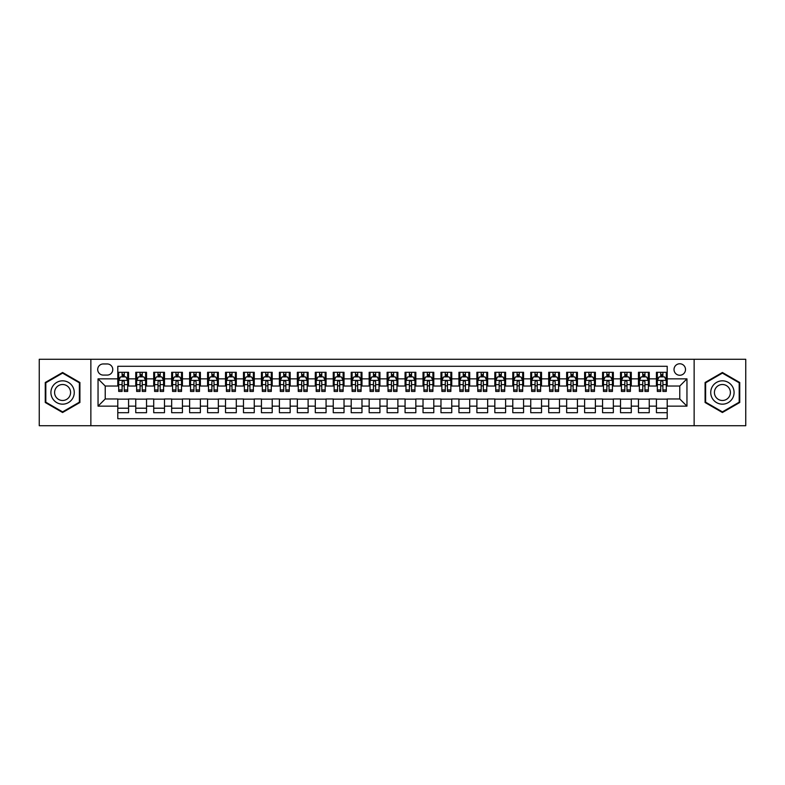 <?xml version="1.0" encoding="UTF-8"?>
<svg xmlns="http://www.w3.org/2000/svg" width="785" height="785" viewBox="0 0 785 785"><rect width="100%" height="100%" fill="white"/><g stroke="black" fill="none" stroke-linecap="round" stroke-linejoin="round"><path stroke-width="1.18" d="M679.771 363.769A5.75 5.75 0 0 0 674.021 369.519A5.75 5.75 0 0 0 679.771 375.259A5.75 5.75 0 0 0 685.511 369.519A5.75 5.75 0 0 0 679.771 363.769M694.136 425.715L745.75 425.715L745.75 359.285L694.136 359.285L694.136 425.715L90.864 425.715L90.864 359.285L39.25 359.285L39.25 425.715L90.864 425.715M667.201 372.306L656.427 372.306L656.427 378.851L649.244 378.851L649.244 386.034L656.427 386.034L656.427 378.851M649.244 378.851L649.244 372.306L638.47 372.306L638.47 378.851L631.287 378.851L631.287 386.034L638.47 386.034L638.47 378.851M631.287 378.851L631.287 372.306L620.523 372.306L620.523 378.851L613.34 378.851L613.34 386.034L620.523 386.034L620.523 378.851M613.34 378.851L613.34 372.306L602.566 372.306L602.566 378.851L595.383 378.851L595.383 386.034L602.566 386.034L602.566 378.851M595.383 378.851L595.383 372.306L584.609 372.306L584.609 378.851L577.426 378.851L577.426 386.034L584.609 386.034L584.609 378.851M577.426 378.851L577.426 372.306L566.652 372.306L566.652 378.851L559.479 378.851L559.479 386.034L566.652 386.034L566.652 378.851M559.479 378.851L559.479 372.306L548.705 372.306L548.705 378.851L541.522 378.851L541.522 386.034L548.705 386.034L548.705 378.851M541.522 378.851L541.522 372.306L530.748 372.306L530.748 378.851L523.566 378.851L523.566 386.034L530.748 386.034L530.748 378.851M523.566 378.851L523.566 372.306L512.791 372.306L512.791 378.851L505.609 378.851L505.609 386.034L512.791 386.034L512.791 378.851M505.609 378.851L505.609 372.306L494.835 372.306L494.835 378.851L487.662 378.851L487.662 386.034L494.835 386.034L494.835 378.851M487.662 378.851L487.662 372.306L476.887 372.306L476.887 378.851L469.705 378.851L469.705 386.034L476.887 386.034L476.887 378.851M469.705 378.851L469.705 372.306L458.931 372.306L458.931 378.851L451.748 378.851L451.748 386.034L458.931 386.034L458.931 378.851M451.748 378.851L451.748 372.306L440.974 372.306L440.974 378.851L433.791 378.851L433.791 386.034L440.974 386.034L440.974 378.851M433.791 378.851L433.791 372.306L423.027 372.306L423.027 378.851L415.844 378.851L415.844 386.034L423.027 386.034L423.027 378.851M415.844 378.851L415.844 372.306L405.07 372.306L405.07 378.851L397.887 378.851L397.887 386.034L405.07 386.034L405.07 378.851M397.887 378.851L397.887 372.306L387.113 372.306L387.113 378.851L379.93 378.851L379.93 386.034L387.113 386.034L387.113 378.851M379.93 378.851L379.93 372.306L369.156 372.306L369.156 378.851L361.973 378.851L361.973 386.034L369.156 386.034L369.156 378.851M361.973 378.851L361.973 372.306L351.209 372.306L351.209 378.851L344.026 378.851L344.026 386.034L351.209 386.034L351.209 378.851M344.026 378.851L344.026 372.306L333.252 372.306L333.252 378.851L326.069 378.851L326.069 386.034L333.252 386.034L333.252 378.851M326.069 378.851L326.069 372.306L315.295 372.306L315.295 378.851L308.113 378.851L308.113 386.034L315.295 386.034L315.295 378.851M308.113 378.851L308.113 372.306L297.338 372.306L297.338 378.851L290.165 378.851L290.165 386.034L297.338 386.034L297.338 378.851M290.165 378.851L290.165 372.306L279.391 372.306L279.391 378.851L272.209 378.851L272.209 386.034L279.391 386.034L279.391 378.851M272.209 378.851L272.209 372.306L261.434 372.306L261.434 378.851L254.252 378.851L254.252 386.034L261.434 386.034L261.434 378.851M254.252 378.851L254.252 372.306L243.478 372.306L243.478 378.851L236.295 378.851L236.295 386.034L243.478 386.034L243.478 378.851M236.295 378.851L236.295 372.306L225.521 372.306L225.521 378.851L218.348 378.851L218.348 386.034L225.521 386.034L225.521 378.851M218.348 378.851L218.348 372.306L207.574 372.306L207.574 378.851L200.391 378.851L200.391 386.034L207.574 386.034L207.574 378.851M200.391 378.851L200.391 372.306L189.617 372.306L189.617 378.851L182.434 378.851L182.434 386.034L189.617 386.034L189.617 378.851M182.434 378.851L182.434 372.306L171.66 372.306L171.66 378.851L164.477 378.851L164.477 386.034L171.66 386.034L171.66 378.851M164.477 378.851L164.477 372.306L153.713 372.306L153.713 378.851L146.53 378.851L146.53 386.034L153.713 386.034L153.713 378.851M146.53 378.851L146.53 372.306L135.756 372.306L135.756 386.034L128.573 386.034L128.573 372.306L117.799 372.306M117.799 412.694L128.573 412.694L128.573 398.966L135.756 398.966L135.756 412.694L146.53 412.694L146.53 398.966L153.713 398.966L153.713 406.149L146.53 406.149M153.713 406.149L153.713 412.694L164.477 412.694L164.477 398.966L171.66 398.966L171.66 406.149L164.477 406.149M171.66 406.149L171.66 412.694L182.434 412.694L182.434 398.966L189.617 398.966L189.617 406.149L182.434 406.149M189.617 406.149L189.617 412.694L200.391 412.694L200.391 398.966L207.574 398.966L207.574 406.149L200.391 406.149M207.574 406.149L207.574 412.694L218.348 412.694L218.348 398.966L225.521 398.966L225.521 406.149L218.348 406.149M225.521 406.149L225.521 412.694L236.295 412.694L236.295 398.966L243.478 398.966L243.478 406.149L236.295 406.149M243.478 406.149L243.478 412.694L254.252 412.694L254.252 398.966L261.434 398.966L261.434 406.149L254.252 406.149M261.434 406.149L261.434 412.694L272.209 412.694L272.209 398.966L279.391 398.966L279.391 406.149L272.209 406.149M279.391 406.149L279.391 412.694L290.165 412.694L290.165 398.966L297.338 398.966L297.338 406.149L290.165 406.149M297.338 406.149L297.338 412.694L308.113 412.694L308.113 398.966L315.295 398.966L315.295 406.149L308.113 406.149M315.295 406.149L315.295 412.694L326.069 412.694L326.069 398.966L333.252 398.966L333.252 406.149L326.069 406.149M333.252 406.149L333.252 412.694L344.026 412.694L344.026 398.966L351.209 398.966L351.209 406.149L344.026 406.149M351.209 406.149L351.209 412.694L361.973 412.694L361.973 398.966L369.156 398.966L369.156 406.149L361.973 406.149M369.156 406.149L369.156 412.694L379.93 412.694L379.93 398.966L387.113 398.966L387.113 406.149L379.93 406.149M387.113 406.149L387.113 412.694L397.887 412.694L397.887 398.966L405.07 398.966L405.07 406.149L397.887 406.149M405.07 406.149L405.07 412.694L415.844 412.694L415.844 398.966L423.027 398.966L423.027 406.149L415.844 406.149M423.027 406.149L423.027 412.694L433.791 412.694L433.791 398.966L440.974 398.966L440.974 406.149L433.791 406.149M440.974 406.149L440.974 412.694L451.748 412.694L451.748 398.966L458.931 398.966L458.931 406.149L451.748 406.149M458.931 406.149L458.931 412.694L469.705 412.694L469.705 398.966L476.887 398.966L476.887 406.149L469.705 406.149M476.887 406.149L476.887 412.694L487.662 412.694L487.662 398.966L494.835 398.966L494.835 406.149L487.662 406.149M494.835 406.149L494.835 412.694L505.609 412.694L505.609 398.966L512.791 398.966L512.791 406.149L505.609 406.149M512.791 406.149L512.791 412.694L523.566 412.694L523.566 398.966L530.748 398.966L530.748 406.149L523.566 406.149M530.748 406.149L530.748 412.694L541.522 412.694L541.522 398.966L548.705 398.966L548.705 406.149L541.522 406.149M548.705 406.149L548.705 412.694L559.479 412.694L559.479 398.966L566.652 398.966L566.652 406.149L559.479 406.149M566.652 406.149L566.652 412.694L577.426 412.694L577.426 398.966L584.609 398.966L584.609 406.149L577.426 406.149M584.609 406.149L584.609 412.694L595.383 412.694L595.383 398.966L602.566 398.966L602.566 406.149L595.383 406.149M602.566 406.149L602.566 412.694L613.34 412.694L613.34 398.966L620.523 398.966L620.523 406.149L613.34 406.149M620.523 406.149L620.523 412.694L631.287 412.694L631.287 398.966L638.47 398.966L638.47 406.149L631.287 406.149M638.47 406.149L638.47 412.694L649.244 412.694L649.244 398.966L656.427 398.966L656.427 406.149L649.244 406.149M103.257 375.083L107.211 375.083A5.564 5.564 0 0 0 112.775 369.519A5.564 5.564 0 0 0 107.211 363.955L103.257 363.955A5.564 5.564 0 0 0 97.693 369.519A5.564 5.564 0 0 0 103.257 375.083M694.136 359.285L90.864 359.285M667.201 378.851L667.201 366.291L117.799 366.291L117.799 386.034L105.229 386.034L105.229 398.966L117.799 398.966L117.799 418.709L667.201 418.709L667.201 398.966L679.771 398.966L679.771 386.034L667.201 386.034L667.201 378.851L686.953 378.851L686.953 406.149L667.201 406.149M117.799 406.149L98.046 406.149L98.046 378.851L117.799 378.851M656.427 406.149L656.427 412.694L667.201 412.694M117.799 376.79L118.702 376.79M122.107 376.79L124.265 376.79M127.67 376.79L128.573 376.79M117.799 385.857L118.702 385.857M122.107 385.857L124.265 385.857M127.67 385.857L128.573 385.857M117.799 399.143L128.573 399.143M117.799 408.21L128.573 408.21M135.756 385.857L136.649 385.857M140.064 385.857L142.222 385.857M145.627 385.857L146.53 385.857M135.756 376.79L136.649 376.79M140.064 376.79L142.222 376.79M145.627 376.79L146.53 376.79M135.756 399.143L146.53 399.143M135.756 408.21L146.53 408.21M153.713 399.143L164.477 399.143M153.713 408.21L164.477 408.21M153.713 376.79L154.606 376.79M158.02 376.79L160.169 376.79M163.584 376.79L164.477 376.79M153.713 385.857L154.606 385.857M158.02 385.857L160.169 385.857M163.584 385.857L164.477 385.857M171.66 399.143L182.434 399.143M171.66 408.21L182.434 408.21M171.66 376.79L172.563 376.79M175.968 376.79L178.126 376.79M181.541 376.79L182.434 376.79M171.66 385.857L172.563 385.857M175.968 385.857L178.126 385.857M181.541 385.857L182.434 385.857M189.617 399.143L200.391 399.143M189.617 408.21L200.391 408.21M189.617 376.79L190.519 376.79M193.924 376.79L196.083 376.79M199.488 376.79L200.391 376.79M189.617 385.857L190.519 385.857M193.924 385.857L196.083 385.857M199.488 385.857L200.391 385.857M207.574 399.143L218.348 399.143M207.574 408.21L218.348 408.21M207.574 376.79L208.467 376.79M211.881 376.79L214.03 376.79M217.445 376.79L218.348 376.79M207.574 385.857L208.467 385.857M211.881 385.857L214.03 385.857M217.445 385.857L218.348 385.857M225.521 399.143L236.295 399.143M225.521 408.21L236.295 408.21M225.521 376.79L226.423 376.79M229.838 376.79L231.987 376.79M235.402 376.79L236.295 376.79M225.521 385.857L226.423 385.857M229.838 385.857L231.987 385.857M235.402 385.857L236.295 385.857M243.478 399.143L254.252 399.143M243.478 408.21L254.252 408.21M243.478 376.79L244.38 376.79M247.785 376.79L249.944 376.79M253.359 376.79L254.252 376.79M243.478 385.857L244.38 385.857M247.785 385.857L249.944 385.857M253.359 385.857L254.252 385.857M261.434 399.143L272.209 399.143M261.434 408.21L272.209 408.21M261.434 376.79L262.327 376.79M265.742 376.79L267.901 376.79M271.306 376.79L272.209 376.79M261.434 385.857L262.327 385.857M265.742 385.857L267.901 385.857M271.306 385.857L272.209 385.857M279.391 399.143L290.165 399.143M279.391 408.21L290.165 408.21M279.391 376.79L280.284 376.79M283.699 376.79L285.848 376.79M289.263 376.79L290.165 376.79M279.391 385.857L280.284 385.857M283.699 385.857L285.848 385.857M289.263 385.857L290.165 385.857M297.338 399.143L308.113 399.143M297.338 408.21L308.113 408.21M297.338 376.79L298.241 376.79M301.656 376.79L303.805 376.79M307.22 376.79L308.113 376.79M297.338 385.857L298.241 385.857M301.656 385.857L303.805 385.857M307.22 385.857L308.113 385.857M315.295 399.143L326.069 399.143M315.295 408.21L326.069 408.21M315.295 376.79L316.198 376.79M319.603 376.79L321.762 376.79M325.176 376.79L326.069 376.79M315.295 385.857L316.198 385.857M319.603 385.857L321.762 385.857M325.176 385.857L326.069 385.857M333.252 399.143L344.026 399.143M333.252 408.21L344.026 408.21M333.252 376.79L334.145 376.79M337.56 376.79L339.719 376.79M343.123 376.79L344.026 376.79M333.252 385.857L334.145 385.857M337.56 385.857L339.719 385.857M343.123 385.857L344.026 385.857M351.209 399.143L361.973 399.143M351.209 408.21L361.973 408.21M351.209 376.79L352.102 376.79M355.517 376.79L357.666 376.79M361.08 376.79L361.973 376.79M351.209 385.857L352.102 385.857M355.517 385.857L357.666 385.857M361.08 385.857L361.973 385.857M369.156 399.143L379.93 399.143M369.156 408.21L379.93 408.21M369.156 376.79L370.059 376.79M373.464 376.79L375.623 376.79M379.037 376.79L379.93 376.79M369.156 385.857L370.059 385.857M373.464 385.857L375.623 385.857M379.037 385.857L379.93 385.857M387.113 399.143L397.887 399.143M387.113 408.21L397.887 408.21M387.113 376.79L388.016 376.79M391.421 376.79L393.579 376.79M396.984 376.79L397.887 376.79M387.113 385.857L388.016 385.857M391.421 385.857L393.579 385.857M396.984 385.857L397.887 385.857M405.07 399.143L415.844 399.143M405.07 408.21L415.844 408.21M405.07 376.79L405.963 376.79M409.377 376.79L411.536 376.79M414.941 376.79L415.844 376.79M405.07 385.857L405.963 385.857M409.377 385.857L411.536 385.857M414.941 385.857L415.844 385.857M423.027 399.143L433.791 399.143M423.027 408.21L433.791 408.21M423.027 376.79L423.92 376.79M427.334 376.79L429.483 376.79M432.898 376.79L433.791 376.79M423.027 385.857L423.92 385.857M427.334 385.857L429.483 385.857M432.898 385.857L433.791 385.857M440.974 399.143L451.748 399.143M440.974 408.21L451.748 408.21M440.974 376.79L441.876 376.79M445.281 376.79L447.44 376.79M450.855 376.79L451.748 376.79M440.974 385.857L441.876 385.857M445.281 385.857L447.44 385.857M450.855 385.857L451.748 385.857M458.931 399.143L469.705 399.143M458.931 408.21L469.705 408.21M458.931 376.79L459.824 376.79M463.238 376.79L465.397 376.79M468.802 376.79L469.705 376.79M458.931 385.857L459.824 385.857M463.238 385.857L465.397 385.857M468.802 385.857L469.705 385.857M476.887 399.143L487.662 399.143M476.887 408.21L487.662 408.21M476.887 376.79L477.78 376.79M481.195 376.79L483.344 376.79M486.759 376.79L487.662 376.79M476.887 385.857L477.78 385.857M481.195 385.857L483.344 385.857M486.759 385.857L487.662 385.857M494.835 399.143L505.609 399.143M494.835 408.21L505.609 408.21M494.835 376.79L495.737 376.79M499.152 376.79L501.301 376.79M504.716 376.79L505.609 376.79M494.835 385.857L495.737 385.857M499.152 385.857L501.301 385.857M504.716 385.857L505.609 385.857M512.791 399.143L523.566 399.143M512.791 408.21L523.566 408.21M512.791 376.79L513.694 376.79M517.099 376.79L519.258 376.79M522.673 376.79L523.566 376.79M512.791 385.857L513.694 385.857M517.099 385.857L519.258 385.857M522.673 385.857L523.566 385.857M530.748 399.143L541.522 399.143M530.748 408.21L541.522 408.21M530.748 376.79L531.641 376.79M535.056 376.79L537.215 376.79M540.62 376.79L541.522 376.79M530.748 385.857L531.641 385.857M535.056 385.857L537.215 385.857M540.62 385.857L541.522 385.857M548.705 399.143L559.479 399.143M548.705 408.21L559.479 408.21M548.705 376.79L549.598 376.79M553.013 376.79L555.162 376.79M558.577 376.79L559.479 376.79M548.705 385.857L549.598 385.857M553.013 385.857L555.162 385.857M558.577 385.857L559.479 385.857M566.652 399.143L577.426 399.143M566.652 408.21L577.426 408.21M566.652 376.79L567.555 376.79M570.97 376.79L573.119 376.79M576.533 376.79L577.426 376.79M566.652 385.857L567.555 385.857M570.97 385.857L573.119 385.857M576.533 385.857L577.426 385.857M584.609 399.143L595.383 399.143M584.609 408.21L595.383 408.21M584.609 376.79L585.512 376.79M588.917 376.79L591.076 376.79M594.481 376.79L595.383 376.79M584.609 385.857L585.512 385.857M588.917 385.857L591.076 385.857M594.481 385.857L595.383 385.857M602.566 399.143L613.34 399.143M602.566 408.21L613.34 408.21M602.566 376.79L603.459 376.79M606.874 376.79L609.032 376.79M612.437 376.79L613.34 376.79M602.566 385.857L603.459 385.857M606.874 385.857L609.032 385.857M612.437 385.857L613.34 385.857M620.523 399.143L631.287 399.143M620.523 408.21L631.287 408.21M620.523 376.79L621.416 376.79M624.831 376.79L626.98 376.79M630.394 376.79L631.287 376.79M620.523 385.857L621.416 385.857M624.831 385.857L626.98 385.857M630.394 385.857L631.287 385.857M638.47 399.143L649.244 399.143M638.47 408.21L649.244 408.21M638.47 376.79L639.373 376.79M642.778 376.79L644.936 376.79M648.351 376.79L649.244 376.79M638.47 385.857L639.373 385.857M642.778 385.857L644.936 385.857M648.351 385.857L649.244 385.857M656.427 399.143L667.201 399.143M656.427 408.21L667.201 408.21M656.427 376.79L657.33 376.79M660.735 376.79L662.893 376.79M666.298 376.79L667.201 376.79M656.427 385.857L657.33 385.857M660.735 385.857L662.893 385.857M666.298 385.857L667.201 385.857M105.229 386.034L98.046 378.851M105.229 398.966L98.046 406.149M686.953 378.851L679.771 386.034M686.953 406.149L679.771 398.966M62.594 412.508L79.913 402.499L79.913 382.501L62.594 372.492L45.265 382.501L45.265 402.499L62.594 412.508M739.735 382.501L722.406 372.492L705.087 382.501L705.087 402.499L722.406 412.508L739.735 402.499L739.735 382.501M124.265 374.631L122.107 374.631M127.67 389.959L124.265 389.959L124.265 391.421L127.67 391.421L127.67 380.47L125.875 376.878L120.497 376.878L118.702 380.47L118.702 391.421L122.107 391.421L122.107 389.959L118.702 389.959M118.702 380.47L118.702 372.306M127.67 380.47L127.67 372.306M122.107 376.878L122.107 372.306M124.265 372.306L124.265 376.878M124.265 389.959L124.265 381.814C123.549 380.431 122.833 380.431 122.107 381.814L122.107 389.959M62.594 380.833A11.667 11.667 0 0 0 50.917 392.5A11.667 11.667 0 0 0 62.594 404.167A11.667 11.667 0 0 0 74.261 392.5A11.667 11.667 0 0 0 62.594 380.833M62.594 384.513A7.987 7.987 0 0 0 54.597 392.5A7.987 7.987 0 0 0 62.594 400.487A7.987 7.987 0 0 0 70.581 392.5A7.987 7.987 0 0 0 62.594 384.513M79.373 402.195L62.594 411.88L45.805 402.195L45.805 382.805L62.594 373.12L79.373 382.805L79.373 402.195M712.299 386.662A11.667 11.667 0 0 0 716.577 402.607A11.667 11.667 0 0 0 732.513 398.338A11.667 11.667 0 0 0 728.244 382.393A11.667 11.667 0 0 0 712.299 386.662M715.488 388.506A7.987 7.987 0 0 0 718.412 399.418A7.987 7.987 0 0 0 729.324 396.494A7.987 7.987 0 0 0 726.4 385.582A7.987 7.987 0 0 0 715.488 388.506M739.195 382.805L739.195 402.195L722.406 411.88L705.627 402.195L705.627 382.805L722.406 373.12L739.195 382.805M142.222 374.631L140.064 374.631M145.627 389.959L142.222 389.959L142.222 391.421L145.627 391.421L145.627 380.47L143.832 376.878L138.445 376.878L136.649 380.47L136.649 391.421L140.064 391.421L140.064 389.959L136.649 389.959M136.649 380.47L136.649 372.306M145.627 380.47L145.627 372.306M140.064 376.878L140.064 372.306M142.222 372.306L142.222 376.878M142.222 389.959L142.222 381.814C141.496 380.431 140.78 380.431 140.064 381.814L140.064 389.959M160.169 374.631L158.02 374.631M163.584 389.959L160.169 389.959L160.169 391.421L163.584 391.421L163.584 380.47L161.788 376.878L156.401 376.878L154.606 380.47L154.606 391.421L158.02 391.421L158.02 389.959L154.606 389.959M154.606 380.47L154.606 372.306M163.584 380.47L163.584 372.306M158.02 376.878L158.02 372.306M160.169 372.306L160.169 376.878M160.169 389.959L160.169 381.814C159.453 380.431 158.737 380.431 158.02 381.814L158.02 389.959M178.126 374.631L175.968 374.631M181.541 389.959L178.126 389.959L178.126 391.421L181.541 391.421L181.541 380.47L179.745 376.878L174.358 376.878L172.563 380.47L172.563 391.421L175.968 391.421L175.968 389.959L172.563 389.959M172.563 380.47L172.563 372.306M181.541 380.47L181.541 372.306M175.968 376.878L175.968 372.306M178.126 372.306L178.126 376.878M178.126 389.959L178.126 381.814C177.41 380.431 176.694 380.431 175.968 381.814L175.968 389.959M196.083 374.631L193.924 374.631M199.488 389.959L196.083 389.959L196.083 391.421L199.488 391.421L199.488 380.47L197.692 376.878L192.305 376.878L190.519 380.47L190.519 391.421L193.924 391.421L193.924 389.959L190.519 389.959M190.519 380.47L190.519 372.306M199.488 380.47L199.488 372.306M193.924 376.878L193.924 372.306M196.083 372.306L196.083 376.878M196.083 389.959L196.083 381.814C195.367 380.431 194.641 380.431 193.924 381.814L193.924 389.959M214.03 374.631L211.881 374.631M217.445 389.959L214.03 389.959L214.03 391.421L217.445 391.421L217.445 380.47L215.649 376.878L210.262 376.878L208.467 380.47L208.467 391.421L211.881 391.421L211.881 389.959L208.467 389.959M208.467 380.47L208.467 372.306M217.445 380.47L217.445 372.306M211.881 376.878L211.881 372.306M214.03 372.306L214.03 376.878M214.03 389.959L214.03 381.814C213.314 380.431 212.598 380.431 211.881 381.814L211.881 389.959M231.987 374.631L229.838 374.631M235.402 389.959L231.987 389.959L231.987 391.421L235.402 391.421L235.402 380.47L233.606 376.878L228.219 376.878L226.423 380.47L226.423 391.421L229.838 391.421L229.838 389.959L226.423 389.959M226.423 380.47L226.423 372.306M235.402 380.47L235.402 372.306M229.838 376.878L229.838 372.306M231.987 372.306L231.987 376.878M231.987 389.959L231.987 381.814C231.271 380.431 230.554 380.431 229.838 381.814L229.838 389.959M249.944 374.631L247.785 374.631M253.359 389.959L249.944 389.959L249.944 391.421L253.359 391.421L253.359 380.47L251.563 376.878L246.176 376.878L244.38 380.47L244.38 391.421L247.785 391.421L247.785 389.959L244.38 389.959M244.38 380.47L244.38 372.306M253.359 380.47L253.359 372.306M247.785 376.878L247.785 372.306M249.944 372.306L249.944 376.878M249.944 389.959L249.944 381.814C249.228 380.431 248.511 380.431 247.785 381.814L247.785 389.959M267.901 374.631L265.742 374.631M271.306 389.959L267.901 389.959L267.901 391.421L271.306 391.421L271.306 380.47L269.51 376.878L264.123 376.878L262.327 380.47L262.327 391.421L265.742 391.421L265.742 389.959L262.327 389.959M262.327 380.47L262.327 372.306M271.306 380.47L271.306 372.306M265.742 376.878L265.742 372.306M267.901 372.306L267.901 376.878M267.901 389.959L267.901 381.814C267.185 380.431 266.458 380.431 265.742 381.814L265.742 389.959M285.848 374.631L283.699 374.631M289.263 389.959L285.848 389.959L285.848 391.421L289.263 391.421L289.263 380.47L287.467 376.878L282.08 376.878L280.284 380.47L280.284 391.421L283.699 391.421L283.699 389.959L280.284 389.959M280.284 380.47L280.284 372.306M289.263 380.47L289.263 372.306M283.699 376.878L283.699 372.306M285.848 372.306L285.848 376.878M285.848 389.959L285.848 381.814C285.132 380.431 284.415 380.431 283.699 381.814L283.699 389.959M303.805 374.631L301.656 374.631M307.22 389.959L303.805 389.959L303.805 391.421L307.22 391.421L307.22 380.47L305.424 376.878L300.037 376.878L298.241 380.47L298.241 391.421L301.656 391.421L301.656 389.959L298.241 389.959M298.241 380.47L298.241 372.306M307.22 380.47L307.22 372.306M301.656 376.878L301.656 372.306M303.805 372.306L303.805 376.878M303.805 389.959L303.805 381.814C303.088 380.431 302.372 380.431 301.656 381.814L301.656 389.959M321.762 374.631L319.603 374.631M325.176 389.959L321.762 389.959L321.762 391.421L325.176 391.421L325.176 380.47L323.381 376.878L317.994 376.878L316.198 380.47L316.198 391.421L319.603 391.421L319.603 389.959L316.198 389.959M316.198 380.47L316.198 372.306M325.176 380.47L325.176 372.306M319.603 376.878L319.603 372.306M321.762 372.306L321.762 376.878M321.762 389.959L321.762 381.814C321.045 380.431 320.329 380.431 319.603 381.814L319.603 389.959M339.719 374.631L337.56 374.631M343.123 389.959L339.719 389.959L339.719 391.421L343.123 391.421L343.123 380.47L341.328 376.878L335.941 376.878L334.145 380.47L334.145 391.421L337.56 391.421L337.56 389.959L334.145 389.959M334.145 380.47L334.145 372.306M343.123 380.47L343.123 372.306M337.56 376.878L337.56 372.306M339.719 372.306L339.719 376.878M339.719 389.959L339.719 381.814C338.992 380.431 338.276 380.431 337.56 381.814L337.56 389.959M357.666 374.631L355.517 374.631M361.08 389.959L357.666 389.959L357.666 391.421L361.08 391.421L361.08 380.47L359.285 376.878L353.898 376.878L352.102 380.47L352.102 391.421L355.517 391.421L355.517 389.959L352.102 389.959M352.102 380.47L352.102 372.306M361.08 380.47L361.08 372.306M355.517 376.878L355.517 372.306M357.666 372.306L357.666 376.878M357.666 389.959L357.666 381.814C356.949 380.431 356.233 380.431 355.517 381.814L355.517 389.959M375.623 374.631L373.464 374.631M379.037 389.959L375.623 389.959L375.623 391.421L379.037 391.421L379.037 380.47L377.242 376.878L371.854 376.878L370.059 380.47L370.059 391.421L373.464 391.421L373.464 389.959L370.059 389.959M370.059 380.47L370.059 372.306M379.037 380.47L379.037 372.306M373.464 376.878L373.464 372.306M375.623 372.306L375.623 376.878M375.623 389.959L375.623 381.814C374.906 380.431 374.19 380.431 373.464 381.814L373.464 389.959M393.579 374.631L391.421 374.631M396.984 389.959L393.579 389.959L393.579 391.421L396.984 391.421L396.984 380.47L395.189 376.878L389.811 376.878L388.016 380.47L388.016 391.421L391.421 391.421L391.421 389.959L388.016 389.959M388.016 380.47L388.016 372.306M396.984 380.47L396.984 372.306M391.421 376.878L391.421 372.306M393.579 372.306L393.579 376.878M393.579 389.959L393.579 381.814C392.863 380.431 392.147 380.431 391.421 381.814L391.421 389.959M411.536 374.631L409.377 374.631M414.941 389.959L411.536 389.959L411.536 391.421L414.941 391.421L414.941 380.47L413.146 376.878L407.758 376.878L405.963 380.47L405.963 391.421L409.377 391.421L409.377 389.959L405.963 389.959M405.963 380.47L405.963 372.306M414.941 380.47L414.941 372.306M409.377 376.878L409.377 372.306M411.536 372.306L411.536 376.878M411.536 389.959L411.536 381.814C410.81 380.431 410.094 380.431 409.377 381.814L409.377 389.959M429.483 374.631L427.334 374.631M432.898 389.959L429.483 389.959L429.483 391.421L432.898 391.421L432.898 380.47L431.102 376.878L425.715 376.878L423.92 380.47L423.92 391.421L427.334 391.421L427.334 389.959L423.92 389.959M423.92 380.47L423.92 372.306M432.898 380.47L432.898 372.306M427.334 376.878L427.334 372.306M429.483 372.306L429.483 376.878M429.483 389.959L429.483 381.814C428.767 380.431 428.051 380.431 427.334 381.814L427.334 389.959M447.44 374.631L445.281 374.631M450.855 389.959L447.44 389.959L447.44 391.421L450.855 391.421L450.855 380.47L449.059 376.878L443.672 376.878L441.876 380.47L441.876 391.421L445.281 391.421L445.281 389.959L441.876 389.959M441.876 380.47L441.876 372.306M450.855 380.47L450.855 372.306M445.281 376.878L445.281 372.306M447.44 372.306L447.44 376.878M447.44 389.959L447.44 381.814C446.724 380.431 446.008 380.431 445.281 381.814L445.281 389.959M465.397 374.631L463.238 374.631M468.802 389.959L465.397 389.959L465.397 391.421L468.802 391.421L468.802 380.47L467.006 376.878L461.619 376.878L459.824 380.47L459.824 391.421L463.238 391.421L463.238 389.959L459.824 389.959M459.824 380.47L459.824 372.306M468.802 380.47L468.802 372.306M463.238 376.878L463.238 372.306M465.397 372.306L465.397 376.878M465.397 389.959L465.397 381.814C464.681 380.431 463.955 380.431 463.238 381.814L463.238 389.959M483.344 374.631L481.195 374.631M486.759 389.959L483.344 389.959L483.344 391.421L486.759 391.421L486.759 380.47L484.963 376.878L479.576 376.878L477.78 380.47L477.78 391.421L481.195 391.421L481.195 389.959L477.78 389.959M477.78 380.47L477.78 372.306M486.759 380.47L486.759 372.306M481.195 376.878L481.195 372.306M483.344 372.306L483.344 376.878M483.344 389.959L483.344 381.814C482.628 380.431 481.911 380.431 481.195 381.814L481.195 389.959M501.301 374.631L499.152 374.631M504.716 389.959L501.301 389.959L501.301 391.421L504.716 391.421L504.716 380.47L502.92 376.878L497.533 376.878L495.737 380.47L495.737 391.421L499.152 391.421L499.152 389.959L495.737 389.959M495.737 380.47L495.737 372.306M504.716 380.47L504.716 372.306M499.152 376.878L499.152 372.306M501.301 372.306L501.301 376.878M501.301 389.959L501.301 381.814C500.585 380.431 499.868 380.431 499.152 381.814L499.152 389.959M519.258 374.631L517.099 374.631M522.673 389.959L519.258 389.959L519.258 391.421L522.673 391.421L522.673 380.47L520.877 376.878L515.49 376.878L513.694 380.47L513.694 391.421L517.099 391.421L517.099 389.959L513.694 389.959M513.694 380.47L513.694 372.306M522.673 380.47L522.673 372.306M517.099 376.878L517.099 372.306M519.258 372.306L519.258 376.878M519.258 389.959L519.258 381.814C518.542 380.431 517.825 380.431 517.099 381.814L517.099 389.959M537.215 374.631L535.056 374.631M540.62 389.959L537.215 389.959L537.215 391.421L540.62 391.421L540.62 380.47L538.824 376.878L533.437 376.878L531.641 380.47L531.641 391.421L535.056 391.421L535.056 389.959L531.641 389.959M531.641 380.47L531.641 372.306M540.62 380.47L540.62 372.306M535.056 376.878L535.056 372.306M537.215 372.306L537.215 376.878M537.215 389.959L537.215 381.814C536.498 380.431 535.772 380.431 535.056 381.814L535.056 389.959M555.162 374.631L553.013 374.631M558.577 389.959L555.162 389.959L555.162 391.421L558.577 391.421L558.577 380.47L556.781 376.878L551.394 376.878L549.598 380.47L549.598 391.421L553.013 391.421L553.013 389.959L549.598 389.959M549.598 380.47L549.598 372.306M558.577 380.47L558.577 372.306M553.013 376.878L553.013 372.306M555.162 372.306L555.162 376.878M555.162 389.959L555.162 381.814C554.445 380.431 553.729 380.431 553.013 381.814L553.013 389.959M573.119 374.631L570.97 374.631M576.533 389.959L573.119 389.959L573.119 391.421L576.533 391.421L576.533 380.47L574.738 376.878L569.351 376.878L567.555 380.47L567.555 391.421L570.97 391.421L570.97 389.959L567.555 389.959M567.555 380.47L567.555 372.306M576.533 380.47L576.533 372.306M570.97 376.878L570.97 372.306M573.119 372.306L573.119 376.878M573.119 389.959L573.119 381.814C572.402 380.431 571.686 380.431 570.97 381.814L570.97 389.959M591.076 374.631L588.917 374.631M594.481 389.959L591.076 389.959L591.076 391.421L594.481 391.421L594.481 380.47L592.695 376.878L587.308 376.878L585.512 380.47L585.512 391.421L588.917 391.421L588.917 389.959L585.512 389.959M585.512 380.47L585.512 372.306M594.481 380.47L594.481 372.306M588.917 376.878L588.917 372.306M591.076 372.306L591.076 376.878M591.076 389.959L591.076 381.814C590.359 380.431 589.643 380.431 588.917 381.814L588.917 389.959M609.032 374.631L606.874 374.631M612.437 389.959L609.032 389.959L609.032 391.421L612.437 391.421L612.437 380.47L610.642 376.878L605.255 376.878L603.459 380.47L603.459 391.421L606.874 391.421L606.874 389.959L603.459 389.959M603.459 380.47L603.459 372.306M612.437 380.47L612.437 372.306M606.874 376.878L606.874 372.306M609.032 372.306L609.032 376.878M609.032 389.959L609.032 381.814C608.306 380.431 607.59 380.431 606.874 381.814L606.874 389.959M626.98 374.631L624.831 374.631M630.394 389.959L626.98 389.959L626.98 391.421L630.394 391.421L630.394 380.47L628.599 376.878L623.212 376.878L621.416 380.47L621.416 391.421L624.831 391.421L624.831 389.959L621.416 389.959M621.416 380.47L621.416 372.306M630.394 380.47L630.394 372.306M624.831 376.878L624.831 372.306M626.98 372.306L626.98 376.878M626.98 389.959L626.98 381.814C626.263 380.431 625.547 380.431 624.831 381.814L624.831 389.959M644.936 374.631L642.778 374.631M648.351 389.959L644.936 389.959L644.936 391.421L648.351 391.421L648.351 380.47L646.555 376.878L641.168 376.878L639.373 380.47L639.373 391.421L642.778 391.421L642.778 389.959L639.373 389.959M639.373 380.47L639.373 372.306M648.351 380.47L648.351 372.306M642.778 376.878L642.778 372.306M644.936 372.306L644.936 376.878M644.936 389.959L644.936 381.814C644.22 380.431 643.504 380.431 642.778 381.814L642.778 389.959M662.893 374.631L660.735 374.631M666.298 389.959L662.893 389.959L662.893 391.421L666.298 391.421L666.298 380.47L664.503 376.878L659.125 376.878L657.33 380.47L657.33 391.421L660.735 391.421L660.735 389.959L657.33 389.959M657.33 380.47L657.33 372.306M666.298 380.47L666.298 372.306M660.735 376.878L660.735 372.306M662.893 372.306L662.893 376.878M662.893 389.959L662.893 381.814C662.177 380.431 661.461 380.431 660.735 381.814L660.735 389.959M135.756 406.149L128.573 406.149M135.756 378.851L128.573 378.851M127.631 380.382L118.741 380.382M118.702 377.87L119.997 377.87M126.375 377.87L127.67 377.87M122.107 384.63L118.702 384.63M127.67 384.63L124.265 384.63M124.265 375.779L122.107 375.779M145.588 380.382L136.698 380.382M136.649 377.87L137.954 377.87M144.332 377.87L145.627 377.87M140.064 384.63L136.649 384.63M145.627 384.63L142.222 384.63M142.222 375.779L140.064 375.779M163.535 380.382L154.655 380.382M154.606 377.87L155.911 377.87M162.279 377.87L163.584 377.87M158.02 384.63L154.606 384.63M163.584 384.63L160.169 384.63M160.169 375.779L158.02 375.779M181.492 380.382L172.602 380.382M172.563 377.87L173.858 377.87M180.236 377.87L181.541 377.87M175.968 384.63L172.563 384.63M181.541 384.63L178.126 384.63M178.126 375.779L175.968 375.779M199.449 380.382L190.559 380.382M190.519 377.87L191.815 377.87M198.193 377.87L199.488 377.87M193.924 384.63L190.519 384.63M199.488 384.63L196.083 384.63M196.083 375.779L193.924 375.779M217.406 380.382L208.516 380.382M208.467 377.87L209.772 377.87M216.14 377.87L217.445 377.87M211.881 384.63L208.467 384.63M217.445 384.63L214.03 384.63M214.03 375.779L211.881 375.779M235.353 380.382L226.472 380.382M226.423 377.87L227.728 377.87M234.097 377.87L235.402 377.87M229.838 384.63L226.423 384.63M235.402 384.63L231.987 384.63M231.987 375.779L229.838 375.779M253.31 380.382L244.42 380.382M244.38 377.87L245.676 377.87M252.054 377.87L253.359 377.87M247.785 384.63L244.38 384.63M253.359 384.63L249.944 384.63M249.944 375.779L247.785 375.779M271.267 380.382L262.376 380.382M262.327 377.87L263.632 377.87M270.011 377.87L271.306 377.87M265.742 384.63L262.327 384.63M271.306 384.63L267.901 384.63M267.901 375.779L265.742 375.779M289.214 380.382L280.333 380.382M280.284 377.87L281.589 377.87M287.958 377.87L289.263 377.87M283.699 384.63L280.284 384.63M289.263 384.63L285.848 384.63M285.848 375.779L283.699 375.779M307.171 380.382L298.28 380.382M298.241 377.87L299.546 377.87M305.914 377.87L307.22 377.87M301.656 384.63L298.241 384.63M307.22 384.63L303.805 384.63M303.805 375.779L301.656 375.779M325.127 380.382L316.237 380.382M316.198 377.87L317.493 377.87M323.871 377.87L325.176 377.87M319.603 384.63L316.198 384.63M325.176 384.63L321.762 384.63M321.762 375.779L319.603 375.779M343.084 380.382L334.194 380.382M334.145 377.87L335.45 377.87M341.828 377.87L343.123 377.87M337.56 384.63L334.145 384.63M343.123 384.63L339.719 384.63M339.719 375.779L337.56 375.779M361.031 380.382L352.151 380.382M352.102 377.87L353.407 377.87M359.775 377.87L361.08 377.87M355.517 384.63L352.102 384.63M361.08 384.63L357.666 384.63M357.666 375.779L355.517 375.779M378.988 380.382L370.098 380.382M370.059 377.87L371.354 377.87M377.732 377.87L379.037 377.87M373.464 384.63L370.059 384.63M379.037 384.63L375.623 384.63M375.623 375.779L373.464 375.779M396.945 380.382L388.055 380.382M388.016 377.87L389.311 377.87M395.689 377.87L396.984 377.87M391.421 384.63L388.016 384.63M396.984 384.63L393.579 384.63M393.579 375.779L391.421 375.779M414.902 380.382L406.012 380.382M405.963 377.87L407.268 377.87M413.646 377.87L414.941 377.87M409.377 384.63L405.963 384.63M414.941 384.63L411.536 384.63M411.536 375.779L409.377 375.779M432.849 380.382L423.969 380.382M423.92 377.87L425.225 377.87M431.593 377.87L432.898 377.87M427.334 384.63L423.92 384.63M432.898 384.63L429.483 384.63M429.483 375.779L427.334 375.779M450.806 380.382L441.916 380.382M441.876 377.87L443.172 377.87M449.55 377.87L450.855 377.87M445.281 384.63L441.876 384.63M450.855 384.63L447.44 384.63M447.44 375.779L445.281 375.779M468.763 380.382L459.873 380.382M459.824 377.87L461.129 377.87M467.507 377.87L468.802 377.87M463.238 384.63L459.824 384.63M468.802 384.63L465.397 384.63M465.397 375.779L463.238 375.779M486.72 380.382L477.829 380.382M477.78 377.87L479.085 377.87M485.454 377.87L486.759 377.87M481.195 384.63L477.78 384.63M486.759 384.63L483.344 384.63M483.344 375.779L481.195 375.779M504.667 380.382L495.786 380.382M495.737 377.87L497.042 377.87M503.411 377.87L504.716 377.87M499.152 384.63L495.737 384.63M504.716 384.63L501.301 384.63M501.301 375.779L499.152 375.779M522.624 380.382L513.733 380.382M513.694 377.87L514.989 377.87M521.368 377.87L522.673 377.87M517.099 384.63L513.694 384.63M522.673 384.63L519.258 384.63M519.258 375.779L517.099 375.779M540.58 380.382L531.69 380.382M531.641 377.87L532.946 377.87M539.324 377.87L540.62 377.87M535.056 384.63L531.641 384.63M540.62 384.63L537.215 384.63M537.215 375.779L535.056 375.779M558.528 380.382L549.647 380.382M549.598 377.87L550.903 377.87M557.271 377.87L558.577 377.87M553.013 384.63L549.598 384.63M558.577 384.63L555.162 384.63M555.162 375.779L553.013 375.779M576.484 380.382L567.594 380.382M567.555 377.87L568.86 377.87M575.228 377.87L576.533 377.87M570.97 384.63L567.555 384.63M576.533 384.63L573.119 384.63M573.119 375.779L570.97 375.779M594.441 380.382L585.551 380.382M585.512 377.87L586.807 377.87M593.185 377.87L594.481 377.87M588.917 384.63L585.512 384.63M594.481 384.63L591.076 384.63M591.076 375.779L588.917 375.779M612.398 380.382L603.508 380.382M603.459 377.87L604.764 377.87M611.142 377.87L612.437 377.87M606.874 384.63L603.459 384.63M612.437 384.63L609.032 384.63M609.032 375.779L606.874 375.779M630.345 380.382L621.465 380.382M621.416 377.87L622.721 377.87M629.089 377.87L630.394 377.87M624.831 384.63L621.416 384.63M630.394 384.63L626.98 384.63M626.98 375.779L624.831 375.779M648.302 380.382L639.412 380.382M639.373 377.87L640.668 377.87M647.046 377.87L648.351 377.87M642.778 384.63L639.373 384.63M648.351 384.63L644.936 384.63M644.936 375.779L642.778 375.779M666.259 380.382L657.369 380.382M657.33 377.87L658.625 377.87M665.003 377.87L666.298 377.87M660.735 384.63L657.33 384.63M666.298 384.63L662.893 384.63M662.893 375.779L660.735 375.779"/></g></svg>
